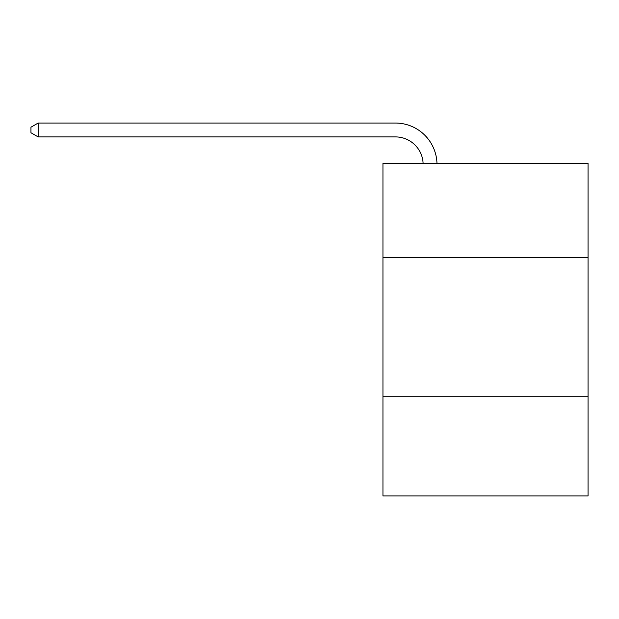 <?xml version="1.0" encoding="UTF-8"?>
<svg xmlns="http://www.w3.org/2000/svg" width="619" height="619" viewBox="0 0 619 619"><rect width="100%" height="100%" fill="white"/><g stroke="black" fill="none" stroke-linecap="round" stroke-linejoin="round"><path stroke-width="0.93" d="M588.05 257.589L588.05 163.354L382.952 163.354L382.952 257.589L588.05 257.589L588.05 495.951L382.952 495.951L382.952 257.589M588.05 396.168L382.952 396.168M423.11 163.354A27.716 27.716 0 0 0 395.417 136.907A27.716 27.716 0 0 1 423.11 163.354A27.716 27.716 0 0 0 395.417 136.907A27.716 27.716 0 0 1 423.11 163.354A27.716 27.716 0 0 0 395.417 136.907A27.716 27.716 0 0 1 423.11 163.354A27.716 27.716 0 0 0 395.417 136.907A27.716 27.716 0 0 1 423.11 163.354A27.716 27.716 0 0 0 395.417 136.907A27.716 27.716 0 0 1 423.11 163.354A27.716 27.716 0 0 0 395.417 136.907A27.716 27.716 0 0 1 423.11 163.354A27.716 27.716 0 0 0 395.417 136.907A27.716 27.716 0 0 1 423.11 163.354A27.716 27.716 0 0 0 395.417 136.907A27.716 27.716 0 0 1 423.11 163.354A27.716 27.716 0 0 0 395.417 136.907A27.716 27.716 0 0 1 423.11 163.354A27.716 27.716 0 0 0 395.417 136.907A27.716 27.716 0 0 1 423.11 163.354A27.716 27.716 0 0 0 395.417 136.907A27.716 27.716 0 0 1 423.11 163.354A27.716 27.716 0 0 0 395.417 136.907A27.716 27.716 0 0 1 423.11 163.354A27.716 27.716 0 0 0 395.417 136.907A27.716 27.716 0 0 1 423.11 163.354A27.716 27.716 0 0 0 395.417 136.907A27.716 27.716 0 0 1 423.11 163.354A27.716 27.716 0 0 0 395.417 136.907A27.716 27.716 0 0 1 423.11 163.354A27.716 27.716 0 0 0 395.417 136.907L38.154 136.907L30.95 132.752L30.95 127.212L38.154 123.049L395.417 123.049A41.574 41.574 0 0 1 436.975 163.354M38.154 123.049L395.417 123.049L38.154 123.049L395.417 123.049L38.154 123.049L395.417 123.049L38.154 123.049L395.417 123.049L38.154 123.049L395.417 123.049L38.154 123.049L395.417 123.049L38.154 123.049L395.417 123.049L38.154 123.049L395.417 123.049L38.154 123.049L395.417 123.049L38.154 123.049L395.417 123.049L38.154 123.049L395.417 123.049L38.154 123.049L395.417 123.049L38.154 123.049L395.417 123.049L38.154 123.049L395.417 123.049L38.154 123.049L395.417 123.049L38.154 123.049L38.154 136.907"/></g></svg>
